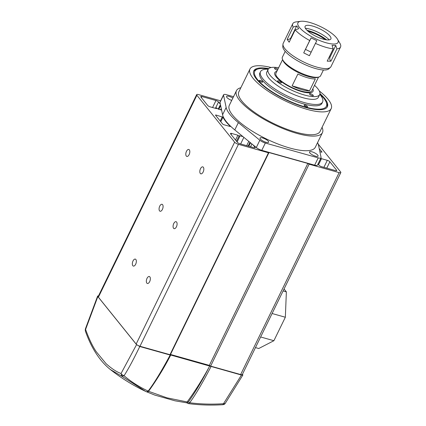 <?xml version="1.0" encoding="UTF-8"?>
<svg xmlns="http://www.w3.org/2000/svg" width="426" height="426" viewBox="0 0 426 426"><rect width="100%" height="100%" fill="white"/><g stroke="black" fill="none" stroke-linecap="round" stroke-linejoin="round"><path stroke-width="0.64" d="M149.861 276.889A3.616 1.826 -74.3 0 0 149.324 276.511A3.616 1.826 -74.3 0 0 146.784 278.908A3.616 1.826 -74.3 0 0 146.832 283.098A3.616 1.826 -74.3 0 0 147.369 283.471A3.616 1.826 -74.3 0 0 149.909 281.08A3.616 1.826 -74.3 0 0 149.861 276.889M135.851 259.482A3.616 1.826 -74.3 0 0 135.314 259.109A3.616 1.826 -74.3 0 0 132.774 261.505A3.616 1.826 -74.3 0 0 132.821 265.696A3.616 1.826 -74.3 0 0 133.359 266.069A3.616 1.826 -74.3 0 0 135.899 263.678A3.616 1.826 -74.3 0 0 135.851 259.482M162.588 204.666A3.616 1.826 -74.3 0 0 162.05 204.288A3.616 1.826 -74.3 0 0 159.51 206.685A3.616 1.826 -74.3 0 0 159.558 210.875A3.616 1.826 -74.3 0 0 160.096 211.248A3.616 1.826 -74.3 0 0 162.636 208.857A3.616 1.826 -74.3 0 0 162.588 204.666M176.598 222.068A3.616 1.826 -74.3 0 0 176.06 221.696A3.616 1.826 -74.3 0 0 173.52 224.087A3.616 1.826 -74.3 0 0 173.568 228.277A3.616 1.826 -74.3 0 0 174.106 228.65A3.616 1.826 -74.3 0 0 176.652 226.259A3.616 1.826 -74.3 0 0 176.598 222.068M203.335 167.248A3.616 1.826 -74.3 0 0 202.797 166.875A3.616 1.826 -74.3 0 0 200.257 169.266A3.616 1.826 -74.3 0 0 200.305 173.457A3.616 1.826 -74.3 0 0 200.843 173.829A3.616 1.826 -74.3 0 0 203.388 171.438A3.616 1.826 -74.3 0 0 203.335 167.248M189.325 149.845A3.616 1.826 -74.3 0 0 188.787 149.473A3.616 1.826 -74.3 0 0 186.247 151.864A3.616 1.826 -74.3 0 0 186.295 156.054A3.616 1.826 -74.3 0 0 186.833 156.427A3.616 1.826 -74.3 0 0 189.373 154.036A3.616 1.826 -74.3 0 0 189.325 149.845M221.589 110.057L218.24 109.115L216.578 107.9L216.03 108.497M250.174 142.524L249.87 142.54L250.397 142.966L248.8 146.24M251.904 143.945L250.547 146.73M251.015 143.216L250.397 142.966M253.103 144.925L254.95 147.22L254.663 147.811M235.53 140.032L237.884 135.207L231.584 133.439A2.125 0.623 26 0 0 230.455 133.476A2.125 0.623 26 0 0 230.599 133.913L237.33 142.273A2.125 0.623 26 0 0 239.875 143.738L253.965 147.694A2.125 0.623 26 0 0 255.094 147.657A2.125 0.623 26 0 0 254.95 147.22M237.884 135.207L239.827 136.416L239.646 135.702L242.996 136.645M243.864 137.353L240.647 143.951M248.779 141.384L246.697 145.655M320.432 159.042L321.199 159.265L321.023 158.557L327.317 160.325L323.898 167.333M318.014 164.005L318.978 165.203A2.125 0.623 26 0 0 321.523 166.662L335.608 170.618A2.125 0.623 26 0 0 336.742 170.586A2.125 0.623 26 0 0 336.593 170.15L329.862 161.784A2.125 0.623 26 0 0 327.317 160.325M339.133 172.621L240.647 374.539L210.62 366.11L309.106 164.186L339.133 172.621A3.19 0.932 26 0 0 340.832 172.567A3.19 0.932 26 0 0 340.614 171.912L318.195 144.073M240.647 374.539A3.19 0.932 26 0 0 242.346 374.491L340.832 172.567M220.636 100.813L198.367 94.556A3.19 0.932 26 0 0 196.668 94.609A3.19 0.932 26 0 0 196.887 95.264L234.641 142.151A3.19 0.932 26 0 0 238.453 144.345L139.973 346.269A3.19 0.932 26 0 1 136.155 344.075L98.401 297.188A3.19 0.932 26 0 1 98.182 296.533L196.668 94.609M268.976 152.545L170.491 354.464L209.347 365.38L307.833 163.456L268.976 152.545L268.481 152.78L169.995 354.704L139.973 346.269M268.481 152.78L238.453 144.345M170.491 354.464L169.995 354.704M230.301 126.309A51.663 15.107 26 0 1 222.979 117.219L216.11 115.063A1.065 0.309 26 0 0 215.54 115.084A1.065 0.309 26 0 0 215.615 115.302L222.622 124.003A1.065 0.309 26 0 0 223.895 124.733L230.205 126.501M319.207 148.552L321.886 151.874L321.742 152.173M319.867 151.683L321.39 152.114A1.065 0.309 26 0 0 321.955 152.093A1.065 0.309 26 0 0 321.886 151.874M220.62 105.467L219.997 105.446L220.53 105.872L218.857 109.29M221.254 108.454L220.604 109.78M220.37 104.274L218.522 101.974A2.125 0.623 26 0 0 215.977 100.515L201.892 96.558A2.125 0.623 26 0 0 200.758 96.59A2.125 0.623 26 0 0 200.902 97.027L207.638 105.392A2.125 0.623 26 0 0 210.178 106.851L216.477 108.619L216.296 107.954M209.347 365.38L210.62 366.11M307.833 163.456L309.106 164.186M268.721 68.602A40.928 11.965 26 0 0 253.8 70.876A40.928 11.965 26 0 0 268.14 89.508A40.928 11.965 26 0 0 305.57 107.427A40.928 11.965 26 0 0 327.37 106.761A40.928 11.965 26 0 0 319.974 93.603M315.528 156.182A4.782 1.4 26 0 0 318.078 156.108A4.782 1.4 26 0 0 316.401 153.93A4.782 1.4 26 0 0 312.024 151.832A4.782 1.4 26 0 0 309.478 151.912A4.782 1.4 26 0 0 311.156 154.09A4.782 1.4 26 0 0 315.528 156.182M232.857 98.06A4.782 1.4 26 0 0 229.097 96.372A4.782 1.4 26 0 0 226.552 96.452A4.782 1.4 26 0 0 231.701 100.429M266.074 142.295A4.782 1.4 26 0 0 268.62 142.22A4.782 1.4 26 0 0 266.948 140.042A4.782 1.4 26 0 0 262.57 137.944A4.782 1.4 26 0 0 260.025 138.024A4.782 1.4 26 0 0 261.697 140.202A4.782 1.4 26 0 0 266.074 142.295M271.17 67.516A45.177 13.211 26 0 0 249.977 69.012A45.177 13.211 26 0 0 265.808 89.582A45.177 13.211 26 0 0 307.125 109.365A45.177 13.211 26 0 0 331.188 108.625A45.177 13.211 26 0 0 319.324 91.004M249.977 69.012L238.837 91.856A45.177 13.211 26 0 0 254.663 112.421A45.177 13.211 26 0 0 295.985 132.204A45.177 13.211 26 0 0 320.048 131.464L331.188 108.625M240.855 87.724A47.834 13.983 26 0 0 236.451 90.69L229.321 105.307A47.834 13.983 26 0 0 246.079 127.086A47.834 13.983 26 0 0 289.829 148.03A47.834 13.983 26 0 0 315.309 147.247L322.439 132.63A47.834 13.983 26 0 0 322.067 127.331M236.451 90.69A47.834 13.983 26 0 0 253.209 112.469A47.834 13.983 26 0 0 296.959 133.413A47.834 13.983 26 0 0 322.439 132.63M314.649 165.181L318.211 157.876A5.314 1.555 26 0 0 321.044 157.785L317.482 165.096A5.314 1.555 -154 0 1 314.649 165.181L261.772 150.335A5.314 1.555 -154 0 1 256.287 147.534L259.849 140.223L238.358 122.613A51.024 14.921 -154 0 1 226.147 107.448L223.549 95.142L219.986 102.448A5.314 1.555 -154 0 1 220.018 102.08L223.581 94.769A5.314 1.555 26 0 0 223.549 95.142M259.849 140.223A5.314 1.555 26 0 0 265.334 143.024L261.772 150.335M318.211 157.876L265.334 143.024M321.044 157.785A5.314 1.555 26 0 0 321.076 157.418L318.483 145.112A51.024 14.921 -154 0 0 317.583 142.582M223.581 94.769A5.314 1.555 26 0 1 226.414 94.684L233.528 96.681M256.287 147.534L234.79 129.919A51.024 14.921 -154 0 1 222.58 114.754L219.986 102.448M98.518 295.846L97.655 296.022L97.842 296.565L136.56 344.65L139.787 346.508C133.583 359.315 128.338 369.06 124.051 375.743C131.149 381.776 139.185 386.899 148.157 391.095A1.081 0.532 -144.2 0 0 148.77 391.004L148.77 391.004C156.646 380.067 163.973 368.075 170.746 355.023L241.435 375.05L222.905 404.641M97.842 296.565L85.589 329.447C89.023 338.92 92.58 346.343 96.255 351.722L106.047 363.644C111.708 368.714 116.708 371.994 121.053 373.495L121.831 376.259L145.756 391.457L146.528 391.819L148.157 391.095C154.1 383.293 161.438 371.275 170.171 355.039L139.787 346.508M111.069 370.093L114.802 372.931C124.504 380.12 134.808 386.291 145.729 391.441M241.435 375.05L242.868 375.018L242.485 374.204M170.709 354.847L170.171 355.039M211.046 366.52C202.595 382.836 195.475 394.913 189.687 402.756C200.678 404.167 211.994 404.482 223.639 403.71L225.125 403.56L242.868 375.018M148.536 391.292L166.955 397.825L187.152 401.942C194.842 391.462 202.084 379.981 208.884 367.516L209.8 365.827M188.526 401.793A1.081 0.543 -145.1 0 0 189.687 402.756L188.324 403.55A1.081 0.927 -64.6 0 1 188.068 403.481L188.068 403.481A1.081 0.927 -64.6 0 1 187.632 402.261L188.526 401.793C195.811 391.34 202.595 379.912 208.884 367.516M154.798 395.088L146.959 391.941L154.798 395.088L174.905 400.791L186.748 402.826L188.324 403.55M187.152 401.942L187.632 402.261M186.79 402.794L187.105 402.006M121.676 376.126A2.7 0.447 -53.2 0 1 122.235 374.853L124.051 375.743L121.831 376.259L110.403 369.566C99.684 360.976 91.318 348.085 85.317 330.885L85.296 329.176L97.655 296.022M85.408 329.117L85.317 330.885M280.979 82.942A2.125 0.623 26 0 0 281.4 82.788A2.125 0.623 26 0 0 280.265 81.574A2.125 0.623 26 0 0 277.997 80.77A2.125 0.623 26 0 0 277.576 80.924A2.125 0.623 26 0 0 278.71 82.143A2.125 0.623 26 0 0 280.979 82.942M312.902 95.818A2.125 0.623 26 0 0 313.328 95.664A2.125 0.623 26 0 0 312.194 94.45A2.125 0.623 26 0 0 309.926 93.645A2.125 0.623 26 0 0 309.505 93.8A2.125 0.623 26 0 0 310.634 95.019A2.125 0.623 26 0 0 312.902 95.818M277.848 69.347A2.125 0.623 26 0 0 274.951 68.112A2.125 0.623 26 0 0 274.525 68.266A2.125 0.623 26 0 0 275.366 69.3A2.125 0.623 26 0 0 277.422 70.215M308.813 92.831A21.263 6.214 26 0 0 313.035 91.286A21.263 6.214 26 0 0 312.817 88.821A21.263 6.214 -154 0 1 313.035 91.286A21.263 6.214 -154 0 1 301.709 91.633A21.263 6.214 -154 0 1 282.268 82.324A21.263 6.214 -154 0 1 274.818 72.644A21.263 6.214 26 0 0 286.128 84.822A21.263 6.214 26 0 0 308.813 92.831M314.526 85.312A28.702 8.392 -154 0 1 319.724 94.545A28.702 8.392 -154 0 1 314.021 96.633A28.702 8.392 -154 0 1 283.402 85.818A28.702 8.392 -154 0 1 268.13 69.385A28.702 8.392 -154 0 1 273.833 67.297A28.702 8.392 -154 0 1 278.604 67.793M319.724 94.545L318.387 97.288A28.702 8.392 -154 0 1 312.684 99.375A28.702 8.392 -154 0 1 282.06 88.56A28.702 8.392 -154 0 1 266.793 72.127L268.13 69.385M319.809 94.359A34.549 10.102 -154 0 1 322.604 101.979A34.549 10.102 -154 0 1 315.741 104.492A34.549 10.102 -154 0 1 278.881 91.473A34.549 10.102 -154 0 1 260.499 71.69A34.549 10.102 -154 0 1 267.363 69.177A34.549 10.102 -154 0 1 268.231 69.198M322.604 101.979L321.95 103.321A34.549 10.102 -154 0 1 315.086 105.834A34.549 10.102 -154 0 1 278.226 92.815A34.549 10.102 -154 0 1 259.844 73.032L260.499 71.69M276.895 71.296A21.263 6.214 26 0 0 274.818 72.644A21.263 6.214 -154 0 1 276.895 71.296M318.861 77.015L317.551 77.399A20.198 5.905 -154 0 1 308.451 76.531A20.198 5.905 -154 0 1 282.981 60.54L282.475 59.267A21.263 6.214 26 0 0 309.287 76.1A21.263 6.214 26 0 0 318.861 77.015A21.263 6.214 26 0 0 320.613 75.753L323.419 69.992M315.336 78.901A19.985 5.842 -154 0 1 307.705 77.804A19.985 5.842 -154 0 1 297.896 74.002L292.103 85.882A19.985 5.842 26 0 0 301.912 89.684A19.985 5.842 26 0 0 309.542 90.775L315.336 78.901M318.531 77.111L311.891 90.727A19.985 5.842 -154 0 1 301.246 91.052A19.985 5.842 -154 0 1 282.965 82.303A19.985 5.842 -154 0 1 275.963 73.203L282.603 59.592M292.103 85.882L309.542 90.775M285.207 51.349L282.395 57.116A21.263 6.214 26 0 0 282.475 59.267M268.38 68.975A39.863 11.656 26 0 0 258.034 68.98A39.863 11.656 26 0 0 265.291 86.947A39.863 11.656 26 0 0 307.157 107.474A39.863 11.656 26 0 0 326.257 102.256A39.863 11.656 26 0 0 319.889 94.098M326.257 102.256L326.763 103.523A40.928 11.965 -154 0 1 327.115 107.198M260.211 80.413A1.858 0.543 26 0 0 259.312 80.471A1.858 0.543 26 0 0 260.004 81.345A1.858 0.543 26 0 0 261.756 82.154A1.858 0.543 26 0 0 262.656 82.101A1.858 0.543 26 0 0 261.963 81.228A1.858 0.543 26 0 0 260.211 80.413M305.059 105.11A1.858 0.543 26 0 0 304.159 105.169A1.858 0.543 26 0 0 304.851 106.042A1.858 0.543 26 0 0 306.603 106.851A1.858 0.543 26 0 0 307.503 106.798A1.858 0.543 26 0 0 306.811 105.92A1.858 0.543 26 0 0 305.059 105.11M253.608 71.35A40.928 11.965 -154 0 1 256.718 69.363L258.034 68.98M321.843 97.192A1.858 0.543 26 0 0 321.859 97.165A1.858 0.543 26 0 0 321.401 96.468M305.362 28.238A16.742 4.894 -154 0 1 329.223 39.879M330.214 36.375A14.351 4.196 26 0 0 317.615 27.844A14.351 4.196 26 0 0 305.527 25.832A14.351 4.196 26 0 0 305.767 28.877A14.351 4.196 26 0 0 320.352 38.207A14.351 4.196 26 0 0 331.018 38.265A14.351 4.196 26 0 0 330.214 36.375M306.96 30.262A18.073 5.282 -154 0 1 326.646 39.863M325.224 39.634A16.103 4.707 26 0 0 308.019 31.242M330.411 67.388L328.819 68.842A25.778 7.535 -154 0 1 307.311 65.625A25.778 7.535 -154 0 1 284.222 50.108A25.778 7.535 -154 0 1 282.784 46.391L282.955 44.24A26.577 7.769 26 0 0 284.435 48.074A26.577 7.769 26 0 0 308.238 64.07A26.577 7.769 26 0 0 330.411 67.388A26.577 7.769 26 0 0 330.959 66.664L340.539 47.02A26.577 7.769 -154 0 1 336.913 48.873L335.757 45.422L332.051 45.385L333.212 48.83A26.577 7.769 -154 0 1 315.437 43.383L316.837 40.72L311.129 37.877L309.734 40.539A26.577 7.769 -154 0 1 295.175 29.879L298.663 28.744L297.731 27.205L296.666 25.943L293.179 27.078L287.161 39.41A3.19 2.684 144.5 0 0 291.049 37.456L296.666 25.943M298.972 26.801A22.322 6.528 26 0 0 324.282 42.211A22.322 6.528 26 0 0 337.477 39.171A22.322 6.528 26 0 0 337.009 38.457A22.322 6.528 26 0 0 320.102 26.401A22.322 6.528 26 0 0 300.836 21.3A22.322 6.528 26 0 0 298.972 26.801M337.477 39.171L340.129 43.66A26.577 7.769 -154 0 1 340.539 47.02M295.175 29.879L289.163 42.211L287.161 39.41M329.261 56.924L330.145 56.935A3.19 2.593 -89.4 0 0 330.901 61.2L336.913 48.873M330.901 61.2L327.195 61.163L333.212 48.83M309.734 40.539L303.717 52.872L309.425 55.715L315.437 43.383M293.179 27.078A26.577 7.769 -154 0 1 292.768 23.718A26.577 7.769 -154 0 1 296.23 21.886L300.836 21.3M292.768 23.718L283.189 43.361A26.577 7.769 26 0 0 282.955 44.24M296.395 21.864L299.419 21.481M330.145 56.935L335.757 45.422M303.717 52.872L311.129 37.877M284.046 288.988L286.368 291.869L285.345 317.242L273.902 340.704L258.742 348.516L255.462 347.595M286.368 291.869L283.093 290.947M273.902 340.704L260.643 336.982M285.345 317.242L272.086 313.515M231.584 133.439L231.073 134.499M238.986 136.134L236.499 141.24M239.795 136.442L237.096 141.98L239.827 136.416M321.167 159.292L318.547 164.665M329.862 161.784L326.763 168.137M336.593 170.15L336.306 170.741M196.887 95.264L98.401 297.188M234.641 142.151L136.155 344.075M216.11 115.063L215.849 115.595M222.313 116.809L220.247 121.053M222.979 117.219L220.785 121.719M201.892 96.558L201.376 97.613M215.977 100.515L212.558 107.522M218.522 101.974L215.423 108.326M234.79 129.919L238.358 122.613M222.58 114.754L226.147 107.448M188.516 403.614C199.719 405.078 211.243 405.44 223.091 404.7L224.417 404.253A2.7 2.386 -123.7 0 0 224.976 403.704M136.56 344.65L121.053 373.495A2.7 1.289 31.6 0 0 122.235 374.853M305.517 49.384L311.145 52.19M291.049 37.456L291.309 37.813M216.296 107.911L216.014 108.492M249.87 142.54L248.15 146.059M321.199 159.265L318.557 164.681M219.997 105.446L218.219 109.099M224.417 404.253L225.125 403.56M145.756 391.457L146.533 391.819M111.239 370.226L110.403 369.571M148.77 391.004C148.461 391.691 147.715 391.963 146.528 391.819"/></g></svg>
